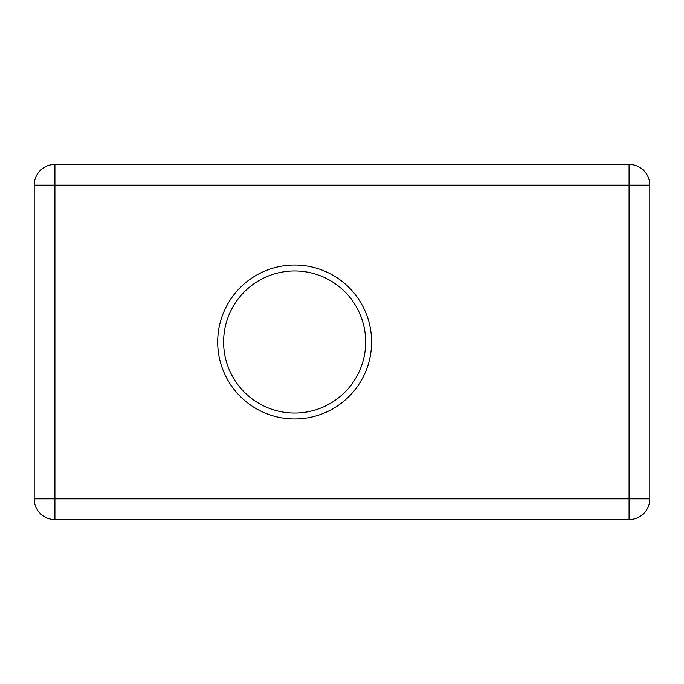 <?xml version="1.0" encoding="UTF-8"?>
<svg xmlns="http://www.w3.org/2000/svg" width="684" height="684" viewBox="0 0 684 684"><rect width="100%" height="100%" fill="white"/><g stroke="black" fill="none" stroke-linecap="round" stroke-linejoin="round"><path stroke-width="1.03" d="M54.917 164.425L54.917 185.142L629.083 185.142L629.083 498.858L649.8 498.858A20.717 20.717 0 0 1 629.083 519.575L629.083 498.858L54.917 498.858L54.917 519.575A20.717 20.717 0 0 1 34.2 498.858L34.2 185.142A20.717 20.717 0 0 1 54.917 164.425L629.083 164.425A20.717 20.717 0 0 1 649.8 185.142L629.083 185.142L629.083 164.425M649.8 498.858L649.8 185.142M635.402 165.408L634.752 165.212M48.598 165.408L49.248 165.212M48.598 518.592L49.248 518.788M34.2 498.858L54.917 498.858L54.917 185.142L34.2 185.142M629.083 519.575L54.917 519.575M635.402 518.592L634.752 518.788M294.65 265.05A76.95 76.95 0 0 0 217.7 342A76.95 76.95 0 0 0 294.65 418.95A76.95 76.95 0 0 0 371.6 342A76.95 76.95 0 0 0 294.65 265.05A76.95 76.95 0 0 0 217.7 342A76.95 76.95 0 0 0 294.65 418.95M365.675 342A71.033 71.033 0 0 0 294.65 270.967A71.033 71.033 0 0 0 223.617 342A71.033 71.033 0 0 0 294.65 413.033A71.033 71.033 0 0 0 365.675 342"/></g></svg>
